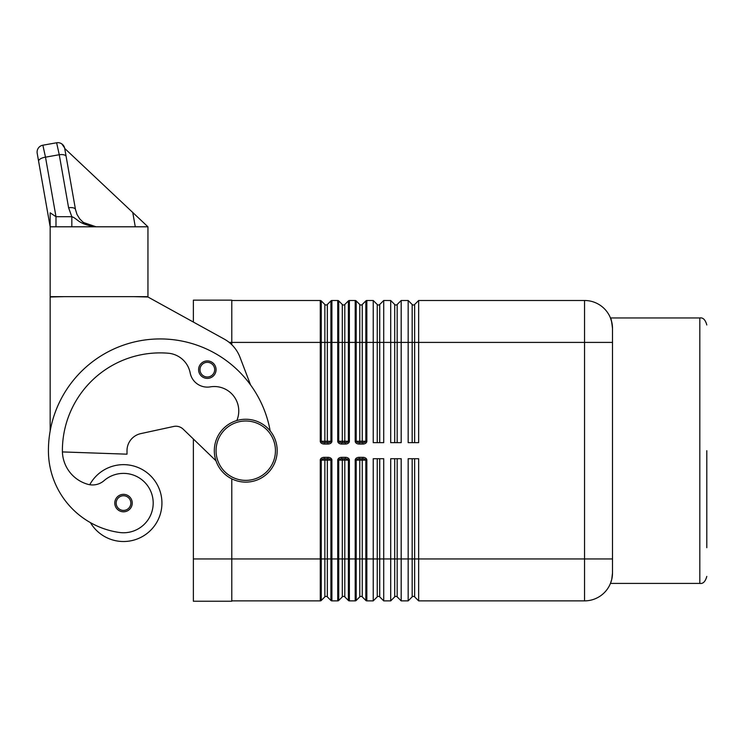<?xml version="1.0" encoding="UTF-8"?>
<svg xmlns="http://www.w3.org/2000/svg" width="744" height="744" viewBox="0 0 744 744"><rect width="100%" height="100%" fill="white"/><g stroke="black" fill="none" stroke-linecap="round" stroke-linejoin="round"><path stroke-width="1.12" d="M331.368 600.771A1.395 1.395 0 0 1 330.922 600.464A1.395 1.395 0 0 0 331.908 600.873L331.908 460.118L330.922 460.118L330.922 600.464L327.323 596.874A1.748 1.748 0 0 0 324.858 596.874L321.259 600.464L321.259 460.118L320.273 460.118L320.273 558.958L324.858 558.958L324.858 596.874M343.802 458.723A1.395 0.986 -90 0 1 344.788 460.118L344.788 558.958L349.373 558.958L349.373 460.118L348.387 460.118L348.387 600.464A1.395 1.395 0 0 0 349.373 600.873L349.373 558.958L355.195 558.958L355.195 600.873L349.373 600.873A1.395 1.395 0 0 1 348.387 600.464L344.788 596.874A1.748 1.748 0 0 0 342.314 596.874L338.725 600.464L338.725 460.118L337.739 460.118L337.739 600.873A1.395 1.395 0 0 0 338.725 600.464A1.395 1.395 0 0 1 338.269 600.771M366.299 600.771A1.395 1.395 0 0 1 365.843 600.464A1.395 1.395 0 0 0 366.839 600.873L366.839 460.118L365.843 460.118L365.843 600.464L362.254 596.874A1.748 1.748 0 0 0 359.78 596.874L356.19 600.464L356.19 460.118L355.195 460.118L355.195 558.958L359.78 558.958L359.78 596.874M378.482 596.363A1.748 1.748 0 0 0 377.245 596.874L373.237 600.873L373.237 458.723L383.718 458.723L383.718 600.873L379.719 596.874A1.748 1.748 0 0 0 378.482 596.363M395.948 596.363A1.748 1.748 0 0 0 394.711 596.874L390.702 600.873L390.702 458.723L401.183 458.723L401.183 600.873L397.175 596.874A1.748 1.748 0 0 0 395.948 596.363M413.404 596.363A1.748 1.748 0 0 0 412.176 596.874L408.168 600.873L408.168 458.723L418.649 458.723L418.649 600.873L414.641 596.874A1.748 1.748 0 0 0 413.404 596.363M327.955 444.047A3.953 2.79 0 0 0 331.908 441.248L331.908 342.407L330.922 342.407L330.922 300.901A1.395 1.395 0 0 1 331.368 300.604A1.395 1.395 0 0 0 330.922 300.901L327.323 304.501A1.748 1.748 0 0 1 324.858 304.501L321.259 300.901A1.395 1.395 0 0 0 320.803 300.604A1.395 1.395 0 0 1 321.259 300.901A1.395 1.395 0 0 0 320.803 300.604A1.395 1.395 0 0 1 321.259 300.901L321.259 441.248L322.124 442.243L324.226 442.652L324.226 444.047L327.955 444.047L327.955 442.652L324.226 442.652M345.421 444.047A3.953 2.79 0 0 0 349.373 441.248L349.373 300.492A1.395 1.395 0 0 0 348.387 300.901L344.788 304.501A1.748 1.748 0 0 1 342.314 304.501L338.725 300.901A1.395 1.395 0 0 0 337.739 300.492L337.739 441.248A3.953 2.79 180 0 0 341.682 444.047L345.421 444.047L345.421 442.652L341.682 442.652L341.682 444.047M362.886 444.047A3.953 2.79 0 0 0 366.839 441.248L366.839 342.407L365.843 342.407L365.843 300.901A1.395 1.395 0 0 1 366.299 300.604A1.395 1.395 0 0 0 365.843 300.901L362.254 304.501A1.748 1.748 0 0 1 359.78 304.501L356.19 300.901A1.395 1.395 0 0 0 355.734 300.604A1.395 1.395 0 0 1 356.19 300.901A1.395 1.395 0 0 0 355.734 300.604A1.395 1.395 0 0 1 356.19 300.901L356.19 441.248L357.055 442.243L359.147 442.652L359.147 444.047L362.886 444.047L362.886 442.652L359.147 442.652M379.719 442.652L379.719 342.407L383.718 342.407L383.718 300.492L379.719 304.501A1.748 1.748 0 0 1 377.245 304.501L373.237 300.492L373.237 442.652L383.718 442.652L383.718 342.407L390.702 342.407L390.702 300.492L394.711 304.501A1.748 1.748 0 0 0 397.175 304.501L401.183 300.492L401.183 442.652L390.702 442.652L390.702 342.407L394.711 342.407L394.711 304.501M414.641 442.652L414.641 342.407L418.649 342.407L418.649 300.492L414.641 304.501A1.748 1.748 0 0 1 412.176 304.501L408.168 300.492L408.168 442.652L418.649 442.652L418.649 342.407L612.498 342.407L612.498 328.439L611.763 322.068M418.649 600.873L584.552 600.873A27.947 27.947 0 0 0 612.498 572.936L611.763 579.306L612.498 572.936L612.498 342.407M361.268 458.723A1.395 0.986 -90 0 1 362.254 460.118L365.843 460.118L364.978 459.132L362.886 458.723L362.886 457.328L359.147 457.328L359.147 458.723L357.055 459.132L356.19 460.118L359.78 460.118A1.395 0.986 90 0 1 360.766 458.723M359.147 458.723L362.886 458.723M344.788 596.874L344.788 558.958L342.314 558.958L342.314 460.118L348.387 460.118L347.513 459.132L345.421 458.723L345.421 457.328L341.682 457.328L341.682 458.723L339.589 459.132L338.725 460.118L342.314 460.118A1.395 0.986 90 0 1 343.31 458.723M341.682 458.723L345.421 458.723M326.337 458.723A1.395 0.986 -90 0 1 327.323 460.118L330.922 460.118L330.048 459.132L327.955 458.723L327.955 457.328L324.226 457.328L324.226 458.723L322.124 459.132L321.259 460.118L324.858 460.118A1.395 0.986 90 0 1 325.844 458.723M324.226 458.723L327.955 458.723M362.886 442.652L364.978 442.243L365.843 441.248L362.254 441.248A1.395 0.986 -90 0 1 361.268 442.652M345.421 442.652L347.513 442.243L348.387 441.248L338.725 441.248L339.589 442.243L341.682 442.652M327.955 442.652L330.048 442.243L330.922 441.248L327.323 441.248A1.395 0.986 -90 0 1 326.337 442.652M611.717 579.492L610.452 583.408L611.717 579.492M277.187 450.687A31.434 31.434 0 0 1 245.753 482.121A31.434 31.434 0 0 1 214.319 450.687A31.434 31.434 0 0 1 245.753 419.253A31.434 31.434 0 0 1 277.187 450.687A31.434 31.434 0 0 1 245.753 482.121A31.434 31.434 0 0 1 214.319 450.687M236.815 420.546A24.45 24.45 0 0 0 210.245 386.871A17.465 17.465 0 0 1 190.185 372.958A24.45 24.45 0 0 0 168.181 353.214A97.799 97.799 0 0 0 62.384 450.687A34.931 34.931 0 0 0 87.829 484.298A17.465 17.465 0 0 0 104.03 480.671A29.686 29.686 0 0 1 152.892 507.296A29.686 29.686 0 0 1 119.291 532.462A82.621 82.621 0 0 1 48.416 450.687A111.767 111.767 0 0 1 270.184 430.906A111.767 111.767 0 0 0 50.164 431.009L50.164 297.005L64.133 296.651M89.754 484.725A38.418 38.418 0 0 1 161.932 503.074A38.418 38.418 0 0 1 90.443 522.651M123.513 511.807A8.733 8.733 0 0 1 114.781 503.074A8.733 8.733 0 0 1 123.513 494.341A8.733 8.733 0 0 1 132.237 503.074A8.733 8.733 0 0 1 123.513 511.807M207.334 378.389A8.733 8.733 0 0 1 198.602 369.656A8.733 8.733 0 0 1 207.334 360.924A8.733 8.733 0 0 1 216.067 369.656A8.733 8.733 0 0 1 207.334 378.389M38.614 161.327L50.164 226.799L50.164 212.803L50.164 226.799L37.2 153.292A6.984 6.984 0 0 1 38.353 148.075A6.984 6.984 0 0 0 37.2 153.292L38.614 161.327A6.984 2.911 -10 0 1 40.446 158.835A6.984 2.911 -10 0 1 45.496 157.161L42.864 145.201A6.984 6.984 0 0 0 38.353 148.075A6.984 6.984 0 0 1 42.864 145.201L56.628 142.774A6.984 6.984 0 0 1 64.598 147.889A6.984 6.984 0 0 0 56.628 142.774L59.25 154.733A6.984 2.911 -10 0 1 63.947 154.845A6.984 2.911 -10 0 1 66.132 156.472L64.691 148.419L132.757 212.496L135.278 226.799M55.995 226.799L55.995 216.718L45.496 157.161L59.25 154.733L68.597 207.743A6.984 2.911 -10 0 1 73.293 207.855A6.984 2.911 -10 0 1 75.479 209.483L64.719 148.447M71.833 226.799L71.833 216.718L55.995 216.718L50.164 212.803M82.649 221.898L88.955 225.534L96.115 226.799L83.365 222.475L79.738 218.913L77.013 214.458L75.479 209.483L66.132 156.472M611.717 321.882L610.452 317.958C611.001 317.939 611.68 321.436 612.498 328.439A27.947 27.947 0 0 0 604.314 308.676A27.947 27.947 0 0 1 612.498 328.439A27.947 27.947 0 0 0 604.314 308.676A27.947 27.947 0 0 1 612.498 328.439M610.452 317.958L699.816 317.958L699.816 583.408L610.452 583.408M706.8 547.714L706.8 450.687M231.784 300.492L320.273 300.492A1.395 1.395 0 0 1 320.803 300.604A1.395 1.395 0 0 0 320.273 300.492A1.395 1.395 0 0 1 320.803 300.604M147.954 226.808L132.757 212.496M64.598 147.889L61.845 143.936M147.954 296.651L147.954 226.799L50.164 226.799L50.164 296.651L147.954 296.651M96.115 226.799C78.008 224.372 77.878 218.708 71.833 216.718L68.597 207.743L71.833 216.718M133.985 296.651L147.954 297.005L224.204 339.069A34.931 34.931 0 0 1 239.968 357.194L250.551 384.908M215.993 460.806L183.173 429.167L193.366 438.997L193.366 601.226L231.784 601.226L231.784 478.848M183.173 429.167A10.481 10.481 0 0 0 173.678 426.47L140.765 433.622A17.465 17.465 0 0 0 127.001 450.687L127.001 454.175L62.403 451.924M231.784 344.714L231.784 300.148L193.366 300.148L193.366 322.059M418.649 300.492L584.552 300.492A27.947 27.947 0 0 1 604.314 308.676A27.947 27.947 0 0 0 584.552 300.492L584.552 558.958L612.498 558.958M337.739 441.248L338.725 441.248L338.725 342.407L331.908 342.407L331.908 300.492A1.395 1.395 0 0 0 331.368 300.604A1.395 1.395 0 0 1 331.908 300.492L337.739 300.492M349.373 300.492L355.195 300.492A1.395 1.395 0 0 1 355.734 300.604A1.395 1.395 0 0 0 355.195 300.492L355.195 441.248A3.953 2.79 180 0 0 359.147 444.047M379.719 304.501L379.719 342.407L366.839 342.407L366.839 300.492A1.395 1.395 0 0 0 366.299 300.604A1.395 1.395 0 0 1 366.839 300.492L373.237 300.492M383.718 300.492L390.702 300.492M401.183 300.492L408.168 300.492M231.784 600.873L320.273 600.873A1.395 1.395 0 0 0 321.259 600.464A1.395 1.395 0 0 1 320.803 600.771M331.908 600.873L337.739 600.873M355.195 600.873A1.395 1.395 0 0 0 356.19 600.464A1.395 1.395 0 0 1 355.734 600.771M366.839 600.873L373.237 600.873M383.718 600.873L390.702 600.873M401.183 600.873L408.168 600.873M342.314 596.874L342.314 558.958L324.858 558.958L324.858 460.118L327.323 460.118L327.323 596.874M612.498 572.936A27.947 27.947 0 0 1 584.552 600.873L584.552 558.958L359.78 558.958L359.78 460.118L362.254 460.118L362.254 596.874M377.245 458.723L377.245 596.874M394.711 458.723L394.711 596.874M412.176 458.723L412.176 596.874M331.908 441.248L330.922 441.248L330.922 342.407L320.273 342.407L320.273 441.248L324.858 441.248L324.858 304.501M325.844 442.652A1.395 0.986 90 0 1 324.858 441.248L327.323 441.248L327.323 304.501M343.802 442.652A1.395 0.986 -90 0 0 344.788 441.248L344.788 342.407L338.725 342.407L338.725 300.901A1.395 1.395 0 0 0 338.269 300.604M348.834 300.604A1.395 1.395 0 0 0 348.387 300.901L348.387 342.407L344.788 342.407L344.788 304.501M360.766 442.652A1.395 0.986 -90 0 1 359.78 441.248L362.254 441.248L362.254 342.407L348.387 342.407L348.387 441.248L349.373 441.248M366.839 441.248L365.843 441.248L365.843 342.407L362.254 342.407L362.254 304.501M414.641 304.501L414.641 342.407L394.711 342.407L394.711 442.652M397.175 442.652L397.175 304.501M359.78 304.501L359.78 441.248L355.195 441.248M342.314 304.501L342.314 441.248A1.395 0.986 -90 0 0 343.31 442.652M275.447 450.687A29.686 29.686 0 0 1 245.753 480.373A29.686 29.686 0 0 1 216.067 450.687A29.686 29.686 0 0 1 245.753 420.992A29.686 29.686 0 0 1 275.447 450.687M123.513 510.412A7.338 7.338 0 0 0 130.842 503.074A7.338 7.338 0 0 0 123.513 495.746A7.338 7.338 0 0 0 116.176 503.074A7.338 7.338 0 0 0 123.513 510.412M207.334 376.985A7.338 7.338 0 0 0 214.672 369.656A7.338 7.338 0 0 0 207.334 362.319A7.338 7.338 0 0 0 199.997 369.656A7.338 7.338 0 0 0 207.334 376.985M229.189 342.407L320.273 342.407L320.273 300.492M193.366 558.958L320.273 558.958L320.273 600.873M320.273 441.248A3.953 2.79 180 0 0 324.226 444.047M324.226 457.328A3.953 2.79 180 0 0 320.273 460.118M331.908 460.118A3.953 2.79 0 0 0 327.955 457.328M341.682 457.328A3.953 2.79 180 0 0 337.739 460.118M349.373 460.118A3.953 2.79 0 0 0 345.421 457.328M359.147 457.328A3.953 2.79 180 0 0 355.195 460.118M366.839 460.118A3.953 2.79 0 0 0 362.886 457.328M355.195 300.492A1.395 1.395 0 0 1 355.734 300.604M412.176 442.652L412.176 304.501M377.245 442.652L377.245 304.501M414.641 458.723L414.641 596.874M397.175 458.723L397.175 596.874M379.719 458.723L379.719 596.874M699.816 583.408C703.024 583.956 705.359 581.622 706.8 576.423M699.816 317.958C703.024 317.418 705.359 319.743 706.8 324.942"/></g></svg>
